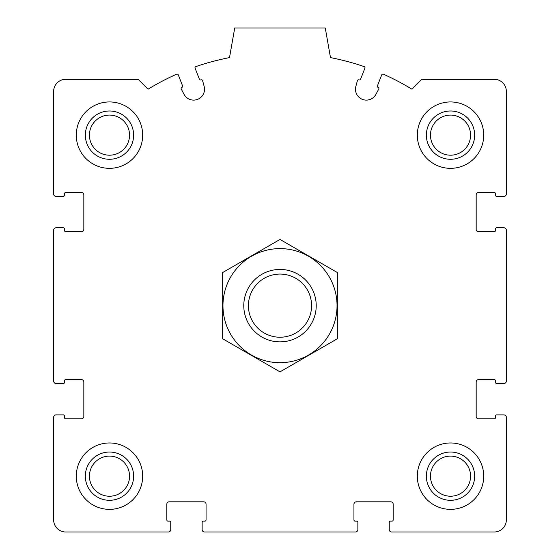 <?xml version="1.0" encoding="UTF-8"?>
<svg xmlns="http://www.w3.org/2000/svg" width="560" height="560" viewBox="0 0 560 560"><rect width="100%" height="100%" fill="white"/><g stroke="black" fill="none" stroke-linecap="round" stroke-linejoin="round"><path stroke-width="0.84" d="M53.655 417.319L53.655 519.925A12.075 12.075 0 0 0 65.723 532L168.336 532A2.415 2.415 0 0 0 170.751 529.585L170.751 522.34A1.204 1.204 0 0 0 169.54 521.136L168.035 521.136A1.204 1.204 0 0 1 166.824 519.925L166.824 504.238A2.415 2.415 0 0 1 169.239 501.823L203.644 501.823A2.415 2.415 0 0 1 206.059 504.238L206.059 519.925A1.204 1.204 0 0 1 204.855 521.136L203.343 521.136A1.204 1.204 0 0 0 202.139 522.34L202.139 529.585A2.415 2.415 0 0 0 204.554 532L355.446 532A2.415 2.415 0 0 0 357.861 529.585L357.861 522.34A1.204 1.204 0 0 0 356.657 521.136L355.145 521.136A1.204 1.204 0 0 1 353.941 519.925L353.941 504.238A2.415 2.415 0 0 1 356.356 501.823L390.761 501.823A2.415 2.415 0 0 1 393.176 504.238L393.176 519.925A1.204 1.204 0 0 1 391.965 521.136L390.46 521.136A1.204 1.204 0 0 0 389.249 522.34L389.249 529.585A2.415 2.415 0 0 0 391.664 532L494.277 532A12.075 12.075 0 0 0 506.345 519.925L506.345 417.319A2.415 2.415 0 0 0 503.93 414.904L496.692 414.904A1.204 1.204 0 0 0 495.481 416.108L495.481 417.62A1.204 1.204 0 0 1 494.277 418.824L478.583 418.824A2.415 2.415 0 0 1 476.168 416.409L476.168 382.004A2.415 2.415 0 0 1 478.583 379.596L494.277 379.596A1.204 1.204 0 0 1 495.481 380.8L495.481 382.312A1.204 1.204 0 0 0 496.692 383.516L503.93 383.516A2.415 2.415 0 0 0 506.345 381.101L506.345 230.202A2.415 2.415 0 0 0 503.93 227.787L496.692 227.787A1.204 1.204 0 0 0 495.481 228.998L495.481 230.503A1.204 1.204 0 0 1 494.277 231.714L478.583 231.714A2.415 2.415 0 0 1 476.168 229.299L476.168 194.894A2.415 2.415 0 0 1 478.583 192.479L494.277 192.479A1.204 1.204 0 0 1 495.481 193.683L495.481 195.195A1.204 1.204 0 0 0 496.692 196.399L503.93 196.399A2.415 2.415 0 0 0 506.345 193.991L506.345 91.378A12.075 12.075 0 0 0 494.277 79.303L421.841 79.303L411.957 89.194A253.512 253.512 0 0 0 383.369 74.179A1.204 1.204 0 0 0 381.752 74.837L377.426 85.834A1.204 1.204 0 0 0 378.105 87.402A1.204 1.204 0 0 1 378.728 89.089L375.942 94.339A10.864 10.864 0 0 1 355.852 86.429L357.399 80.689A1.204 1.204 0 0 1 359.009 79.877A1.204 1.204 0 0 0 360.577 79.198L364.91 68.201A1.204 1.204 0 0 0 364.175 66.612A253.512 253.512 0 0 0 330.491 57.596L325.269 28L234.731 28L229.509 57.596A253.512 253.512 0 0 0 195.825 66.612A1.204 1.204 0 0 0 195.09 68.201L199.423 79.198A1.204 1.204 0 0 0 200.991 79.877A1.204 1.204 0 0 1 202.601 80.689L204.148 86.429A10.864 10.864 0 0 1 184.058 94.339L181.272 89.089A1.204 1.204 0 0 1 181.895 87.402A1.204 1.204 0 0 0 182.574 85.834L178.248 74.837A1.204 1.204 0 0 0 176.631 74.179A253.512 253.512 0 0 0 148.043 89.194L138.159 79.303L65.723 79.303A12.075 12.075 0 0 0 53.655 91.378L53.655 193.991A2.415 2.415 0 0 0 56.07 196.399L63.308 196.399A1.204 1.204 0 0 0 64.519 195.195L64.519 193.683A1.204 1.204 0 0 1 65.723 192.479L81.417 192.479A2.415 2.415 0 0 1 83.832 194.894L83.832 229.299A2.415 2.415 0 0 1 81.417 231.714L65.723 231.714A1.204 1.204 0 0 1 64.519 230.503L64.519 228.998A1.204 1.204 0 0 0 63.308 227.787L56.07 227.787A2.415 2.415 0 0 0 53.655 230.202L53.655 381.101A2.415 2.415 0 0 0 56.07 383.516L63.308 383.516A1.204 1.204 0 0 0 64.519 382.312L64.519 380.8A1.204 1.204 0 0 1 65.723 379.596L81.417 379.596A2.415 2.415 0 0 1 83.832 382.004L83.832 416.409A2.415 2.415 0 0 1 81.417 418.824L65.723 418.824A1.204 1.204 0 0 1 64.519 417.62L64.519 416.108A1.204 1.204 0 0 0 63.308 414.904L56.07 414.904A2.415 2.415 0 0 0 53.655 417.319M142.681 135.135A33.201 33.201 0 0 0 109.487 101.941A33.201 33.201 0 0 0 76.286 135.135A33.201 33.201 0 0 0 109.487 168.336A33.201 33.201 0 0 0 142.681 135.135M142.681 476.168A33.201 33.201 0 0 0 109.487 442.967A33.201 33.201 0 0 0 76.286 476.168A33.201 33.201 0 0 0 109.487 509.362A33.201 33.201 0 0 0 142.681 476.168M483.714 476.168A33.201 33.201 0 0 0 450.513 442.967A33.201 33.201 0 0 0 417.319 476.168A33.201 33.201 0 0 0 450.513 509.362A33.201 33.201 0 0 0 483.714 476.168M483.714 135.135A33.201 33.201 0 0 0 450.513 101.941A33.201 33.201 0 0 0 417.319 135.135A33.201 33.201 0 0 0 450.513 168.336A33.201 33.201 0 0 0 483.714 135.135M426.37 135.135A24.143 24.143 0 0 1 462.588 114.226A24.143 24.143 0 0 1 462.588 156.044A24.143 24.143 0 0 1 426.37 135.135M430.458 135.135A20.062 20.062 0 0 1 460.544 117.768A20.062 20.062 0 0 1 460.544 152.509A20.062 20.062 0 0 1 430.458 135.135M426.37 476.168A24.143 24.143 0 0 1 462.588 455.259A24.143 24.143 0 0 1 462.588 497.077A24.143 24.143 0 0 1 426.37 476.168M430.458 476.168A20.062 20.062 0 0 1 460.544 458.794A20.062 20.062 0 0 1 460.544 493.542A20.062 20.062 0 0 1 430.458 476.168M85.344 476.168A24.143 24.143 0 0 1 121.555 455.259A24.143 24.143 0 0 1 121.555 497.077A24.143 24.143 0 0 1 85.344 476.168M89.425 476.168A20.062 20.062 0 0 1 119.518 458.794A20.062 20.062 0 0 1 119.518 493.542A20.062 20.062 0 0 1 89.425 476.168M85.344 135.135A24.143 24.143 0 0 1 121.555 114.226A24.143 24.143 0 0 1 121.555 156.044A24.143 24.143 0 0 1 85.344 135.135M89.425 135.135A20.062 20.062 0 0 1 119.518 117.768A20.062 20.062 0 0 1 119.518 152.509A20.062 20.062 0 0 1 89.425 135.135M248.416 305.655A31.584 31.584 0 0 1 295.792 278.299A31.584 31.584 0 0 1 295.792 333.004A31.584 31.584 0 0 1 248.416 305.655M243.782 305.655A36.218 36.218 0 0 1 298.109 274.288A36.218 36.218 0 0 1 298.109 337.015A36.218 36.218 0 0 1 243.782 305.655M280 248.612A57.043 57.043 0 0 1 329.399 334.173A57.043 57.043 0 0 1 230.601 334.173A57.043 57.043 0 0 1 280 248.612M337.344 338.758L337.344 272.545L280 239.442L222.656 272.545L222.656 338.758L280 371.868L337.344 338.758"/></g></svg>
